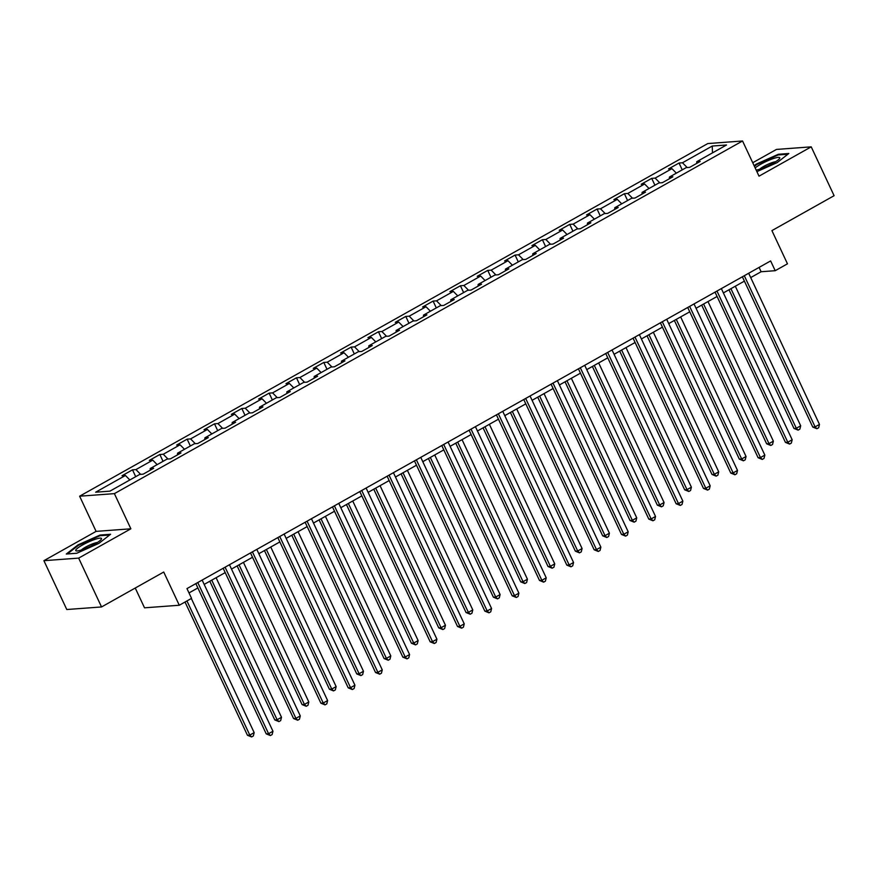 <?xml version="1.0" encoding="UTF-8"?>
<svg xmlns="http://www.w3.org/2000/svg" width="878" height="878" viewBox="0 0 878 878"><rect width="100%" height="100%" fill="white"/><g stroke="black" fill="none" stroke-linecap="round" stroke-linejoin="round"><path stroke-width="1.32" d="M135.245 588.03L144.519 607.817L179.288 605.249L191.547 598.368L186.97 588.6L770.632 260.931L775.208 270.698L787.467 263.817L771.916 230.607L834.1 195.695L811.217 146.846L776.459 149.425L752.731 162.737M43.9 560.68L66.783 609.519L101.541 606.95L78.658 558.112L130.866 528.797L114.392 493.634L79.624 496.202L96.097 531.377L43.9 560.68L78.658 558.112M114.392 493.634L742.547 140.985L707.789 143.564L79.624 496.202M712.245 146.044L682.469 162.77L679.034 163.023L668.531 168.916L671.955 168.664L655.142 178.102L651.706 178.366L641.203 184.259L644.628 184.007L627.814 193.445L624.39 193.698L613.876 199.602L617.3 199.35L600.486 208.788L597.062 209.041L586.548 214.945L589.972 214.693L573.158 224.131L569.734 224.384L559.22 230.288L562.655 230.025L545.831 239.474L542.406 239.727L531.892 245.62L535.328 245.368L518.503 254.807L515.079 255.07L504.565 260.964L508 260.711L491.186 270.15L487.751 270.402L477.237 276.307L480.672 276.054L463.858 285.493L460.423 285.745L449.92 291.65L453.344 291.397L436.531 300.836L433.095 301.088L422.592 306.993L426.017 306.74L409.203 316.179L405.779 316.431L395.265 322.325L398.689 322.072L381.875 331.522L378.451 331.774L367.937 337.668L371.361 337.415L354.547 346.854L351.123 347.106L340.609 353.011L344.044 352.758L327.22 362.197L323.795 362.449L313.281 368.354L316.717 368.101L299.892 377.54L296.468 377.792L285.954 383.697L289.389 383.445L272.575 392.883L269.14 393.135L258.626 399.04L262.061 398.777L245.247 408.226L241.812 408.479L231.309 414.372L234.733 414.12L217.92 423.558L214.484 423.822L203.981 429.715L207.406 429.463L190.592 438.901L187.157 439.154L176.654 445.058L180.078 444.806L163.264 454.244L159.84 454.497L149.326 460.401L152.75 460.149L135.936 469.587L132.512 469.84L121.998 475.744L125.433 475.481L95.647 492.207L109.926 491.142L139.712 474.427L143.136 474.175L153.65 468.281L150.215 468.534L167.039 459.084L170.464 458.832L180.978 452.938L177.543 453.191L194.356 443.752L197.791 443.489L208.305 437.595L204.87 437.848L221.684 428.409L225.119 428.157L235.622 422.252L232.198 422.505L249.012 413.066L252.447 412.814L262.95 406.909L259.526 407.162L276.34 397.723L279.775 397.471L290.278 391.566L286.854 391.829L303.667 382.38L307.091 382.128L317.606 376.234L314.181 376.486L330.995 367.048L334.419 366.784L344.933 360.891L341.509 361.143L358.323 351.705L361.747 351.452L372.261 345.548L368.826 345.8L385.651 336.362L389.075 336.109L399.589 330.205L396.154 330.457L412.978 321.019L416.402 320.766L426.917 314.862L423.481 315.114L440.295 305.676L443.73 305.423L454.244 299.53L450.809 299.782L467.623 290.333L471.058 290.08L481.561 284.187L478.137 284.439L494.951 275.001L498.386 274.748L508.889 268.844L505.465 269.096L522.278 259.658L525.713 259.405L536.217 253.501L532.792 253.753L549.606 244.314L553.03 244.062L563.544 238.157L560.12 238.41L576.934 228.971L580.358 228.719L590.872 222.814L587.437 223.078L604.262 213.628L607.686 213.376L618.2 207.482L614.765 207.735L631.589 198.296L635.014 198.033L645.528 192.139L642.092 192.392L658.906 182.953L662.341 182.701L672.855 176.796L669.42 177.049L686.234 167.61L689.669 167.358L700.172 161.453L696.748 161.706L726.523 144.991L712.245 146.044L712.486 152.871M150.204 470.213L150.215 468.534M135.936 469.587L140.634 474.361M152.75 460.149L157.173 464.627M177.521 454.87L177.543 453.191M163.264 454.244L167.961 459.018M180.078 444.806L184.49 449.284M204.848 439.527L204.87 437.848M190.592 438.901L195.289 443.675M207.406 429.463L211.817 433.951M232.176 424.195L232.198 422.505M217.92 423.558L222.617 428.343M234.733 414.12L239.145 418.608M259.504 408.852L259.526 407.162M245.247 408.226L249.945 413M262.061 398.777L266.473 403.265M286.832 393.509L286.854 391.829M272.575 392.883L277.272 397.657M289.389 383.445L293.801 387.922M314.159 378.166L314.181 376.486M299.892 377.54L304.6 382.314M316.717 368.101L321.128 372.579M341.487 362.823L341.509 361.143M327.22 362.197L331.928 366.971M344.044 352.758L348.456 357.236M368.815 347.479L368.826 345.8M354.547 346.854L359.256 351.628M371.361 337.415L375.784 341.904M396.132 332.147L396.154 330.457M381.875 331.522L386.572 336.296M398.689 322.072L403.101 326.561M423.459 316.804L423.481 315.114M409.203 316.179L413.9 320.953M426.017 306.74L430.429 311.218M450.787 301.461L450.809 299.782M436.531 300.836L441.228 305.61M453.344 291.397L457.756 295.875M478.115 286.118L478.137 284.439M463.858 285.493L468.556 290.267M480.672 276.054L485.084 280.532M505.443 270.775L505.465 269.096M491.186 270.15L495.883 274.924M508 260.711L512.412 265.2M532.77 255.443L532.792 253.753M518.503 254.807L523.211 259.592M535.328 245.368L539.74 249.857M560.098 240.1L560.12 238.41M545.831 239.474L550.539 244.249M562.655 230.025L567.067 234.514M587.426 224.757L587.437 223.078M573.158 224.131L577.867 228.906M589.972 214.693L594.395 219.171M614.743 209.414L614.765 207.735M600.486 208.788L605.183 213.563M617.3 199.35L621.712 203.828M642.07 194.071L642.092 192.392M627.814 193.445L632.511 198.219M644.628 184.007L649.04 188.496M669.398 178.739L669.42 177.049M655.142 178.102L659.839 182.887M671.955 168.664L676.367 173.153M696.726 163.396L696.748 161.706M682.469 162.77L687.167 167.544M179.288 605.249L163.725 572.039L101.541 606.95M742.547 140.985L759.02 176.16L811.217 146.846M750.701 277.591L761.116 271.741L775.208 270.698M189 592.924L197.868 587.942M204.179 584.408L225.196 572.599M231.507 569.065L252.524 557.267M258.823 553.722L279.852 541.924M286.151 538.379L307.179 526.581M313.479 523.047L334.507 511.237M340.807 507.703L361.835 495.894M368.134 492.36L389.163 480.562M395.462 477.017L416.479 465.219M422.79 461.674L443.807 449.876M450.118 446.331L471.135 434.533M477.445 430.999L498.463 419.19M504.762 415.656L525.79 403.847M532.09 400.313L553.118 388.515M559.418 384.97L580.446 373.172M586.745 369.627L607.774 357.829M614.073 354.295L635.09 342.486M641.401 338.952L662.418 327.143M668.729 323.609L689.746 311.811M696.056 308.266L717.074 296.468M723.373 292.923L744.401 281.125M125.433 475.481L129.845 479.97M759.086 267.406L761.116 271.741M679.034 163.023L682.239 169.849M651.706 178.366L654.911 185.192M624.39 193.698L627.583 200.535M597.062 209.041L600.256 215.878M569.734 224.384L572.939 231.221M542.406 239.727L545.611 246.564M515.079 255.07L518.283 261.896M487.751 270.402L490.956 277.239M460.423 285.745L463.628 292.583M433.095 301.088L436.3 307.926M405.779 316.431L408.972 323.269M378.451 331.774L381.645 338.601M351.123 347.106L354.317 353.944M323.795 362.449L327 369.287M296.468 377.792L299.672 384.63M269.14 393.135L272.345 399.973M241.812 408.479L245.017 415.305M214.484 423.822L217.689 430.648M187.157 439.154L190.361 445.991M159.84 454.497L163.034 461.334M132.512 469.84L135.706 476.677M756.902 171.638L777.162 162.606L788.828 153.496L778.358 154.276L756.221 164.153L754.158 165.766M130.866 528.797L96.097 531.377M76.759 553.25L98.907 543.372L110.573 534.274L100.103 535.042L77.966 544.92L66.289 554.029L76.759 553.25M756.485 164.713L756.221 164.153M778.654 154.912L778.358 154.276M78.23 545.479L77.966 544.92M100.399 535.69L100.103 535.042M742.371 276.8L812.754 427.048L815.102 426.873L744.303 275.714M819.481 424.414L818.658 427.751L816.902 428.727L815.102 426.873L819.481 424.414L748.682 273.256M816.902 428.727L812.754 427.048M729.003 289.762L793.964 428.442L796.313 428.266L800.692 425.808L735.314 286.228M730.935 288.686L796.313 428.266L798.113 430.121L793.964 428.442M800.692 425.808L799.869 429.133L798.113 430.121M756.177 170.08A14.224 2.382 -25.1 0 0 769.282 165.251A14.224 2.382 -25.1 0 0 779.477 158.633A14.224 2.382 -25.1 0 0 779.785 158.007A14.224 2.382 -25.1 0 0 769.885 159.851A14.224 2.382 -25.1 0 0 755.179 167.95M754.411 166.326L756.726 164.515L778.182 154.945L787.895 154.232M775.669 161.717A9.735 1.635 -25.1 0 0 767.262 164.603A9.735 1.635 -25.1 0 0 759.668 169.213M94.725 544.086A14.224 2.382 -25.1 0 0 101.222 539.41A14.224 2.382 -25.1 0 0 96.426 538.916A14.224 2.382 -25.1 0 0 82.51 544.997A14.224 2.382 -25.1 0 0 76.605 550.945A14.224 2.382 -25.1 0 0 94.725 544.086M97.403 542.483A9.735 1.635 -25.1 0 0 85.517 547.159A9.735 1.635 -25.1 0 0 81.402 549.979M67.376 553.941L78.471 545.293L99.927 535.723L109.64 534.998M715.043 292.133L785.437 442.391L787.785 442.216L716.975 291.057M792.165 439.757L791.33 443.094L789.574 444.07L787.785 442.216L792.165 439.757L721.354 288.599M789.574 444.07L785.437 442.391M687.715 307.476L758.109 457.734L760.458 457.559L689.647 306.4M764.837 455.1L764.003 458.426L762.258 459.413L760.458 457.559L764.837 455.1L694.026 303.942M762.258 459.413L758.109 457.734M701.687 305.105L766.637 443.785L768.985 443.609L773.364 441.151L707.986 301.571M703.607 304.029L768.985 443.609L770.785 445.464L766.637 443.785M773.364 441.151L772.541 444.477L770.785 445.464M674.359 320.448L739.32 459.128L741.669 458.953L746.048 456.494L680.659 316.914M676.279 319.373L741.669 458.953L743.457 460.807L739.32 459.128M746.048 456.494L745.213 459.82L743.457 460.807M660.399 322.819L730.781 473.077L733.13 472.902L662.319 321.743M737.509 470.443L736.675 473.769L734.93 474.757L733.13 472.902L737.509 470.443L666.698 319.285M734.93 474.757L730.781 473.077M633.071 338.162L703.454 488.42L705.802 488.245L634.992 337.075M710.181 485.786L709.347 489.112L707.602 490.1L705.802 488.245L710.181 485.786L639.371 334.617M707.602 490.1L703.454 488.42M605.743 353.505L676.126 503.752L678.475 503.577L607.664 352.418M682.854 501.118L682.03 504.455L680.274 505.432L678.475 503.577L682.854 501.118L612.043 349.96M680.274 505.432L676.126 503.752M647.031 335.791L711.992 474.46L714.341 474.285L718.72 471.826L653.331 332.246M648.952 334.705L714.341 474.285L716.141 476.139L711.992 474.46M718.72 471.826L717.886 475.163L716.141 476.139M619.703 351.134L684.664 489.803L687.013 489.628L691.392 487.169L626.003 347.589M621.624 350.048L687.013 489.628L688.813 491.482L684.664 489.803M691.392 487.169L690.558 490.506L688.813 491.482M592.376 366.466L657.337 505.146L659.685 504.971L664.064 502.512L598.675 362.932M594.296 365.391L659.685 504.971L661.485 506.825L657.337 505.146M664.064 502.512L663.23 505.838L661.485 506.825M578.415 368.837L648.798 519.096L651.147 518.92L580.336 367.761M655.526 516.462L654.703 519.798L652.947 520.775L651.147 518.92L655.526 516.462L584.715 365.303M652.947 520.775L648.798 519.096M565.048 381.809L630.009 520.489L632.358 520.314L636.737 517.855L571.348 378.275M566.968 380.734L632.358 520.314L634.157 522.169L630.009 520.489M636.737 517.855L635.913 521.181L634.157 522.169M551.088 384.18L621.47 534.439L623.819 534.263L553.008 383.104M628.198 531.805L627.375 535.13L625.619 536.118L623.819 534.263L628.198 531.805L557.387 380.646M625.619 536.118L621.47 534.439M537.72 397.152L602.681 535.832L605.03 535.657L609.409 533.198L544.031 393.618M539.652 396.077L605.03 535.657L606.83 537.512L602.681 535.832M609.409 533.198L608.586 536.524L606.83 537.512M523.76 399.523L594.143 549.782L596.491 549.606L525.681 398.447M600.87 547.148L600.047 550.473L598.291 551.461L596.491 549.606L600.87 547.148L530.06 395.989M598.291 551.461L594.143 549.782M510.392 412.495L575.353 551.164L577.702 551L582.081 548.541L516.703 408.95M512.324 411.409L577.702 551L579.502 552.855L575.353 551.164M582.081 548.541L581.258 551.867L579.502 552.855M496.432 414.866L566.815 565.125L569.163 564.949L498.364 413.779M573.553 562.491L572.719 565.816L570.963 566.804L569.163 564.949L573.553 562.491L502.743 411.321M570.963 566.804L566.815 565.125M483.065 427.838L548.026 566.508L550.374 566.332L554.753 563.874L489.375 424.293M484.996 426.752L550.374 566.332L552.174 568.187L548.026 566.508M554.753 563.874L553.93 567.21L552.174 568.187M469.104 430.209L539.498 580.457L541.847 580.292L471.036 429.122M546.226 577.834L545.392 581.159L543.647 582.147L541.847 580.292L546.226 577.834L475.415 426.664M543.647 582.147L539.498 580.457M455.748 443.181L520.698 581.851L523.047 581.675L527.437 579.217L462.047 439.637M457.668 442.095L523.047 581.675L524.846 583.53L520.698 581.851M527.437 579.217L526.602 582.553L524.846 583.53M441.777 445.541L512.17 595.8L514.519 595.624L443.708 444.466M518.898 593.166L518.064 596.502L516.319 597.479L514.519 595.624L518.898 593.166L448.087 442.007M516.319 597.479L512.17 595.8M428.42 458.514L493.381 597.194L495.73 597.018L500.109 594.56L434.72 454.98M430.341 457.438L495.73 597.018L497.53 598.873L493.381 597.194M500.109 594.56L499.275 597.885L497.53 598.873M414.46 460.884L484.843 611.143L487.191 610.967L416.381 459.809M491.57 608.509L490.736 611.845L488.991 612.822L487.191 610.967L491.57 608.509L420.76 457.35M488.991 612.822L484.843 611.143M401.092 473.857L466.053 612.537L468.402 612.361L472.781 609.903L407.392 470.323M403.013 472.781L468.402 612.361L470.202 614.216L466.053 612.537M472.781 609.903L471.947 613.228L470.202 614.216M387.132 476.227L457.515 626.486L459.863 626.31L389.053 475.152M464.242 623.852L463.408 627.177L461.663 628.165L459.863 626.31L464.242 623.852L393.432 472.693M461.663 628.165L457.515 626.486M373.765 489.2L438.726 627.869L441.074 627.704L445.453 625.246L380.064 485.666M375.685 488.124L441.074 627.704L442.874 629.559L438.726 627.869M445.453 625.246L444.619 628.571L442.874 629.559M359.804 491.57L430.187 641.829L432.536 641.653L361.725 490.484M436.915 639.195L436.092 642.52L434.336 643.508L432.536 641.653L436.915 639.195L366.104 488.025M434.336 643.508L430.187 641.829M346.437 504.543L411.398 643.212L413.747 643.036L418.126 640.578L352.736 500.998M348.357 503.456L413.747 643.036L415.546 644.891L411.398 643.212M418.126 640.578L417.291 643.914L415.546 644.891M332.477 506.913L402.859 657.161L405.208 656.996L334.397 505.827M409.587 654.538L408.764 657.863L407.008 658.851L405.208 656.996L409.587 654.538L338.776 503.368M407.008 658.851L402.859 657.161M319.109 519.886L384.07 658.555L386.419 658.379L390.798 655.921L325.42 516.341M321.03 518.799L386.419 658.379L388.219 660.234L384.07 658.555M390.798 655.921L389.975 659.257L388.219 660.234M305.149 522.256L375.532 672.504L377.88 672.328L307.07 521.17M382.259 669.87L381.436 673.206L379.68 674.183L377.88 672.328L382.259 669.87L311.449 518.711M379.68 674.183L375.532 672.504M291.781 535.218L356.742 673.898L359.091 673.722L363.47 671.264L298.092 531.684M293.713 534.142L359.091 673.722L360.891 675.577L356.742 673.898M363.47 671.264L362.647 674.589L360.891 675.577M277.821 537.588L348.204 687.847L350.552 687.672L279.753 536.513M354.931 685.213L354.108 688.55L352.352 689.526L350.552 687.672L354.931 685.213L284.132 534.054M352.352 689.526L348.204 687.847M264.454 550.561L329.415 689.241L331.763 689.065L336.142 686.607L270.764 547.027M266.385 549.485L331.763 689.065L333.563 690.92L329.415 689.241M336.142 686.607L335.319 689.932L333.563 690.92M250.493 552.931L320.887 703.19L323.236 703.015L252.425 551.856M327.615 700.556L326.781 703.882L325.025 704.869L323.236 703.015L327.615 700.556L256.804 549.398M325.025 704.869L320.887 703.19M237.137 565.904L302.087 704.584L304.436 704.408L308.815 701.95L243.436 562.37M239.057 564.828L304.436 704.408L306.235 706.263L302.087 704.584M308.815 701.95L307.991 705.275L306.235 706.263M223.166 568.275L293.559 718.533L295.908 718.358L225.097 567.199M300.287 715.899L299.453 719.225L297.708 720.212L295.908 718.358L300.287 715.899L229.476 564.741M297.708 720.212L293.559 718.533M209.809 581.247L274.77 719.916L277.119 719.751L281.498 717.282L216.109 577.702M211.73 580.16L277.119 719.751L278.908 721.595L274.77 719.916M281.498 717.282L280.664 720.618L278.908 721.595M195.849 583.618L266.232 733.876L268.58 733.701L197.769 582.531M272.959 731.242L272.125 734.568L270.38 735.555L268.58 733.701L272.959 731.242L202.149 580.073M270.38 735.555L266.232 733.876M185.028 602.023L247.442 735.259L249.791 735.084L254.17 732.625L191.327 598.489M186.948 600.947L249.791 735.084L251.591 736.938L247.442 735.259M254.17 732.625L253.336 735.962L251.591 736.938"/></g></svg>
